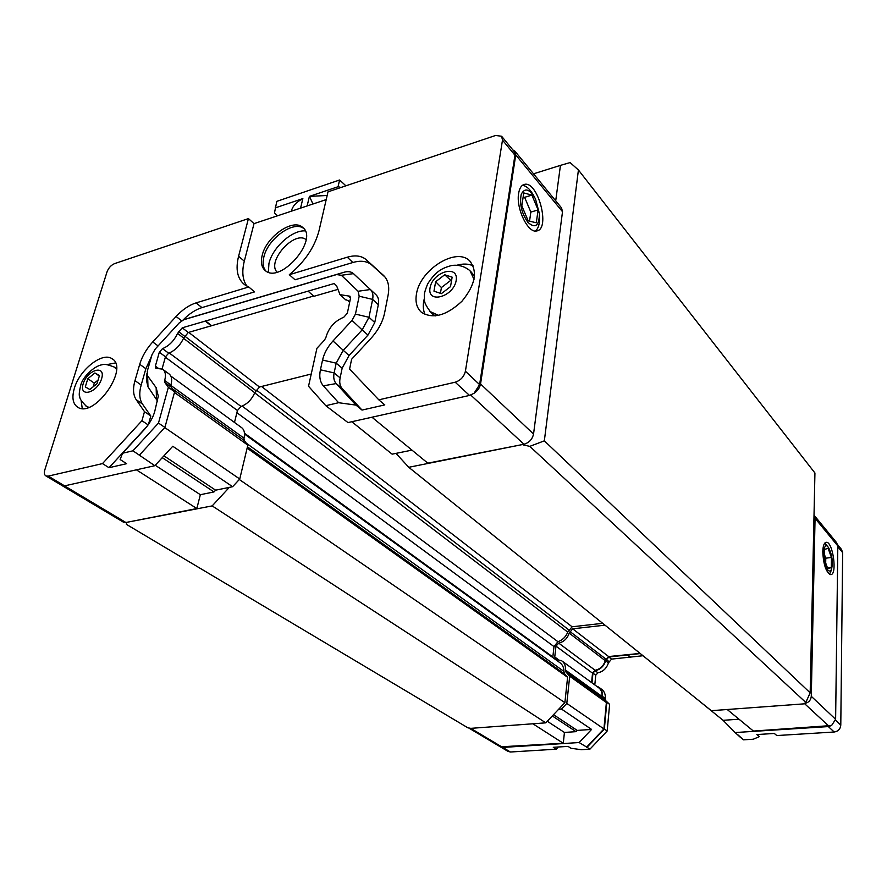 <?xml version="1.0" encoding="UTF-8"?>
<svg xmlns="http://www.w3.org/2000/svg" width="887" height="887" viewBox="0 0 887 887"><rect width="100%" height="100%" fill="white"/><g stroke="black" fill="none" stroke-linecap="round" stroke-linejoin="round"><path stroke-width="1.33" d="M341.04 187.456L338.08 186.713L339.599 179.994L345.897 185.815M339.599 179.994L276.799 201.349L274.471 212.924L277.564 215.785M307.135 205.95L309.408 196.382L338.08 186.713M309.408 196.382L327.159 195.484M275.147 207.935L302.855 198.588L300.56 208.135M291.313 211.206C292.688 205.928 296.513 201.792 302.811 198.81M309.541 196.515L312.956 204.01M248.748 286.967L244.568 284.683C237.372 278.784 235.377 269.304 238.592 256.243L248.438 218.601L114.567 263.627C111.086 265.146 108.569 267.896 107.017 271.899L44.816 469.922C43.951 472.959 44.328 474.966 45.947 475.942L48.253 476.119L102.493 463.602L141.953 420.693L144.492 411.679L136.166 399.649C133.139 394.992 132.74 388.65 134.979 380.645L139.714 364.302C142.108 356.363 146.455 348.913 152.73 341.95L176.081 316.482C182.467 309.63 189.131 305.106 196.049 302.888L248.748 286.967L254.558 291.89L201.948 307.612C195.462 309.641 189.164 313.776 183.066 320.019M248.438 218.601L254.026 223.624L326.205 199.597M378.804 399.837L455.186 382.208C460.597 380.434 464.001 376.775 465.409 371.232L502.497 140.091L501.598 136.243L495.6 135.467L328.002 191.836L319.054 230.565C314.719 247.074 304.806 261.798 289.317 274.715L347.26 257.208C355.033 254.946 361.264 255.7 365.954 259.459L383.472 275.38C388.129 279.826 389.681 286.39 388.118 295.072L384.581 313.067C382.696 321.992 378.106 330.474 370.821 338.524L351.607 359.268L349.589 369.07L378.804 399.837L384.792 404.893L362.029 410.082L355.975 405.104L338.601 402.709L323.334 385.834C319.996 381.931 319.032 376.587 320.429 369.801L322.546 360.044C324.121 353.281 327.602 346.928 332.991 340.985L352.006 320.407L362.14 329.897L343.125 350.454L336.195 363.171L334.133 372.917C333.235 377.441 333.911 380.989 336.162 383.572L355.975 405.104M555.705 200.839L560.451 165.37L533.519 173.83M558.333 746.987L556.26 749.182L553.288 747.309L568.046 746.388L570.984 748.273L581.329 749.692L589.922 749.171L607.185 730.999L609.624 704.367L602.938 698.058L602.473 696.45L605.289 698.468C605.633 694.344 604.346 691.239 601.453 689.155L599.235 687.547M738.261 735.101L743.439 739.825L753.274 739.226L759.361 736.631L756.833 734.558L774.318 733.46L776.801 735.556L834.201 732.008C838.148 731.376 840.344 729.092 840.787 725.156L842.65 552.623L841.475 549.397L837.705 544.806M759.361 736.631L757.265 734.525M740.889 737.773L735.079 732.551L828.325 726.586L831.585 725.522L753.418 731.065L727.207 709.5M157.587 401.179L147.974 386.799L147.63 375.888L156.156 387.674L158.296 396.134L154.726 411.513C152.863 417.921 149.437 423.886 144.448 429.419L122.539 453.235L120.133 459.533L126.63 463.69L109.012 467.704L102.493 463.602M147.974 386.799L146.632 381.111M191.803 317.236L344.001 272.265C347.804 271.189 350.864 271.555 353.17 273.362L370.4 289.528C372.695 291.779 373.427 295.072 372.629 299.396L368.992 317.28L362.14 329.897L367.961 335.086L374.757 322.524L378.328 304.685C379.115 300.383 378.372 297.101 376.077 294.839L353.492 273.639L341.351 275.269L358.104 291.258L359.18 296.214L372.629 299.396L378.328 304.685M362.029 410.082L342.171 388.55C339.921 385.967 339.233 382.419 340.12 377.906L342.149 368.194L349.034 355.532L367.961 335.086M289.317 274.715L295.061 279.782L352.871 262.508C360.632 260.279 366.852 261.055 371.542 264.814L385.124 277.165M246.952 286.157C242.561 279.97 241.685 271.644 244.302 261.177L254.026 223.624M144.492 411.679L150.812 416.014L142.43 403.995C139.392 399.327 138.971 393.008 141.177 385.025L145.856 368.726L151.666 355.864M141.953 420.693L148.129 424.895M148.451 424.429L150.812 416.014M109.012 467.704L146.943 426.47M262.153 255.545C260.523 262.463 261.598 267.497 265.368 270.657C280.536 284.317 319.309 239.191 302.589 227.338C292.854 218.047 266.133 236.873 262.153 255.545M501.82 136.509L514.016 151.344L514.937 155.192L479.601 384.614L474.024 393.296L469.522 395.436L347.981 422.578L325.806 405.703L338.601 402.709M74.364 388.262C79.608 369.79 102.238 351.795 111.884 358.647C129.868 367.695 94.443 418.476 77.801 407.277C72.812 403.962 71.67 397.62 74.364 388.262M61.325 485.111L64.585 485.865L154.837 465.708L132.95 450.807L158.485 423.055L168.353 387.297L164.816 382.497L164.672 380.49L170.936 385.013C172.388 379.536 171.657 375.755 168.718 373.671L163.086 369.569M122.539 453.235L132.95 450.807M244.502 434.053L559.686 662.545C562.491 664.496 563.888 667.445 563.888 671.415L564.819 674.187L567.591 677.302L564.875 702.692L558.622 709.29L561.471 709.057L591.585 729.424L579.122 742.541L587.028 747.275L604.346 729.059L606.819 702.349L602.938 698.058M553.521 714.678L577.204 730.411L591.585 729.424M735.079 732.551L723.071 720.311L696.073 698.435M723.071 720.311L739.004 719.213M552.313 715.953L576.029 731.653L577.204 730.411M547.279 721.253L564.431 732.451L576.029 731.653M564.431 732.451L563.278 743.262L532.876 723.792M560.451 165.37L570.108 162.576L578.424 169.994L814.931 472.993L810.175 692.836L805.806 702.449L803.722 703.879L711.296 710.675L408.752 467.294L523.962 444.254C529.151 442.724 532.355 439.309 533.542 434.02L562.513 211.705L561.526 207.913L515.048 151.355M804.265 703.502L804.398 703.502C808.489 702.792 810.785 700.397 811.283 696.317L815.064 518.307L814.022 515.159M695.098 697.648L695.885 698.446M561.471 709.057L566.804 703.435L603.925 728.914L586.44 747.32M154.837 465.708L172.777 446.25L232.616 486.708L215.619 490.178L163.94 455.84M411.956 450.119L392.132 454.166L351.784 421.724M215.619 490.178L213.989 491.93L200.34 494.702L196.836 508.55L136.387 469.833M200.34 494.702L155.247 465.265M213.989 491.93L162.254 457.67M371.963 417.223L427.8 463.158L523.119 444.42M234.478 422.456L237.428 410.515L241.053 406.457C247.129 404.217 251.697 399.638 254.746 392.741L259.47 387.009L311.237 374.026M232.616 486.708L239.745 479.013L247.839 445.152L244.247 440.506L243.969 438.156C245.145 433.1 244.291 429.552 241.419 427.501L170.836 376.099M196.836 508.55L126.464 522.388L212.17 505.9L229.312 487.384M123.271 522.077L126.464 522.388M831.441 557.457L831.285 567.602L827.793 568.744L824.433 559.586L824.611 549.363L828.125 548.366L831.441 557.457L825.775 558.189L825.686 563.001M824.511 554.774L825.775 558.189M831.285 567.602L827.549 568.079M531.901 195.107L538.11 209.931L536.302 222.759L528.186 220.863L521.833 205.851L523.751 192.922L531.901 195.107L524.627 197.324L530.836 212.093L529.539 221.173M523.153 196.936L524.627 197.324M538.11 209.931L530.836 212.093M450.518 286.623L441.371 293.652L433.965 291.169L435.639 281.756L444.686 274.77L452.148 277.154L450.518 286.623M444.686 274.77L451.494 280.957M435.639 281.756L441.427 287.543L450.43 280.614M440.407 293.331L441.427 287.543M96.96 383.727L89.831 389.482L85.285 386.932L87.824 378.705L94.887 372.983L99.477 375.456L96.96 383.727M94.887 372.983L99.3 376.033M87.824 378.705L94.299 383.129L98.069 380.079M93.179 386.776L94.299 383.129M640.126 653.42L608.615 656.557L605.267 660.693C603.537 665.971 600.166 669.175 595.155 670.284L592.538 673.166L591.607 682.58M562.314 661.236L598.37 687.503C601.164 689.509 602.384 692.492 602.051 696.45L602.606 698.379L606.375 702.559L603.925 728.914M596.419 686.083L598.647 687.115C601.552 689.199 602.827 692.303 602.473 696.45M591.995 682.857L592.948 673.133L595.133 670.727L597.927 672.801C603.116 671.659 606.619 668.354 608.427 662.888L605.655 660.771C603.847 666.259 600.333 669.574 595.133 670.727M605.655 660.771L608.781 656.99L640.303 653.575M608.427 662.888L611.542 659.108L642.997 655.737M597.927 672.801L595.754 675.207L592.948 673.133M594.8 684.908L595.754 675.207M605.289 698.468L605.743 700.076M607.185 730.999L604.346 729.059M589.922 749.171L587.028 747.275M609.624 704.367L606.819 702.349M611.542 659.108L608.781 656.99M630.358 657.256L627.641 655.105M630.38 656.979L627.663 654.828M556.26 749.182L510.424 752.01L508.018 751.389M147.63 375.888L147.297 371.132L152.021 354.623L155.314 348.946L179.085 323.034L183.698 319.752L336.605 274.571L341.351 275.269M158.274 368.238L155.369 366.131L155.813 368.305L162.498 369.136C165.425 371.221 166.146 375.001 164.672 380.49M155.369 366.131L159.316 352.217L162.521 348.624L168.663 353.203C175.127 350.587 180.128 345.531 183.642 338.058L177.566 333.412C174.018 340.907 168.996 345.985 162.521 348.624M177.566 333.412L182.245 327.813L334.211 283.53L336.639 285.891L339.976 294.639L349.988 296.214L350.498 298.276L347.327 313.255L343.768 317.236C334.554 321.072 328.6 327.824 325.895 337.503L324.498 340.098L316.925 348.292L308.532 386.255L325.806 405.703M374.757 322.524L368.992 317.28L355.443 314.109L352.006 320.407M355.443 314.109L359.18 296.214M345.132 299.307L349.811 301.502M308.066 291.147L313.898 296.313L337.226 289.583M183.642 338.058L188.299 332.492L313.588 296.036M168.663 353.203L165.47 356.785L159.316 352.217M162.077 368.892L165.47 356.785M170.936 385.013L171.08 387.009L164.816 382.497M139.481 455.064L164.904 427.456L174.628 391.81L171.08 387.009M164.904 427.456L158.485 423.055M174.628 391.81L168.353 387.297M188.299 332.492L182.245 327.813M211.306 325.862L205.274 321.105M211.394 325.507L205.374 320.739M435.229 315.927L432.002 313.444M470.975 271.744L474.512 276.123M424.341 298.453L423.753 301.07C422.833 306.248 423.287 310.738 425.095 314.563M473.137 265.845C468.613 263.716 463.269 263.494 457.082 265.18M416.469 293.996C419.895 269.748 456.284 246.741 469.7 260.9C477.916 271.444 475.343 284.893 461.961 301.236C446.449 315.639 432.956 319.331 421.469 312.324C416.768 308.099 415.105 301.99 416.469 293.996M81.116 400.48L82.258 408.486M115.443 362.938L107.305 364.546M277.066 272.109C266.344 261.61 294.506 230.043 306.07 239.623M305.217 230.897C292.133 229.822 272.475 247.562 268.949 263.472L268.351 272.198M303.764 228.513C293.63 220.087 267.752 238.758 263.849 257.03C262.408 263.051 263.073 267.708 265.845 271.001M563.278 743.262L500.368 746.832L502.741 747.431L579.122 742.541M814.1 515.258L836.641 542.689L837.816 545.926L835.621 719.302L831.585 725.522M474.024 393.296C477.616 390.89 479.8 387.774 480.543 383.971L515.746 154.926L514.826 151.089L512.874 149.958M827.771 569.953C829.456 571.738 830.764 571.306 831.684 568.656C833.015 561.715 832.073 554.885 828.857 548.177C822.892 537.866 821.55 563.145 827.771 569.953M824.877 542.999L828.547 547.7M830.831 571.494L829.456 574.266M527.965 222.404C535.26 228.813 539.085 225.93 539.44 213.767L535.438 198.788C529.561 188.853 524.827 187.357 521.246 194.286C519.394 204.021 521.634 213.39 527.965 222.404M522.399 185.35C526.479 185.804 530.371 189.452 534.052 196.293M539.484 214.82L539.529 216.206C539.839 223.591 538.464 228.524 535.393 231.008M822.781 551.67C822.992 545.793 824.145 542.667 826.229 542.301C832.882 541.214 837.572 575.042 830.698 574.632C826.074 572.392 823.435 564.731 822.781 551.67M518.629 193.377C519.483 188.21 521.379 185.228 524.328 184.429C537.81 180.36 550.76 229.09 536.79 230.919C528.22 233.769 515.824 208.5 518.629 193.377M566.804 703.435L569.698 676.227L606.375 702.559M569.698 676.227L565.906 671.969L565.374 669.995C565.773 665.904 564.553 662.844 561.737 660.815L555.65 659.207L554.752 657.001L555.972 646.124L558.699 643.119C563.844 641.911 567.347 638.573 569.188 633.118L572.68 628.816L608.615 656.557M572.68 628.816L605.001 625.169M602.694 623.317L572.104 626.799L567.747 632.109C565.773 636.921 562.513 640.115 557.945 641.7L553.987 646.579L552.778 657.533M259.47 387.009L188.709 332.37M247.839 445.152L174.451 392.464M239.745 479.013L164.782 427.578M126.364 522.753L126.42 524.372L467.859 727.795L470.786 728.349L545.782 722.838L212.17 505.9M578.424 169.994L544.341 440.839L529.805 446.361L523.064 444.853M558.622 709.29L545.782 722.838M810.175 692.836L544.341 440.839M805.806 702.449L529.805 446.361M396.001 453.379L408.752 467.294M572.104 626.799L261.532 386.488M567.591 677.302L247.129 448.123M564.875 702.692L239.29 479.501M828.325 726.586L834.201 732.008M358.104 291.258L370.4 289.528L376.077 294.839M332.991 340.985L349.034 355.532M322.546 360.044L336.195 363.171L342.149 368.194M320.429 369.801L334.133 372.917L340.12 377.906M323.334 385.834L336.162 383.572L342.171 388.55M366.298 259.758L371.886 265.113M347.26 257.208L352.871 262.508M238.592 256.243L244.302 261.177M196.049 302.888L201.948 307.612M176.081 316.482L181.658 320.817M152.73 341.95L158.074 345.93M139.714 364.302L145.856 368.726M134.979 380.645L141.177 385.025M136.166 399.649L142.43 403.995M469.522 395.436L455.186 382.208M64.585 485.865L48.253 476.119M804.398 703.502L828.979 726.22M125.887 522.498L64.54 485.876M609.103 661.68L606.342 659.562M192.146 317.125L184.152 319.597M156.467 398.662L156.156 387.674M184.762 336.35L178.686 331.694M350.542 297.988L348.303 295.948M344.001 272.265L336.605 274.571M438.477 315.417L429.907 311.415M433.056 314.464L430.927 312.401C426.314 306.481 424.163 302.245 424.452 299.706C424.574 294.75 423.099 295.493 427.612 283.984C436.027 270.834 442.358 268.096 451.605 265.501C458.457 264.548 464.6 266.3 470.021 270.746L474.013 279.427M456.173 280.547C453.423 297.09 426.869 304.208 430.062 287.765C432.789 271.599 459 264.115 456.173 280.547M88.789 407.321L85.906 406.013M88.19 407.532L86.66 406.512C81.881 401.922 79.597 398.695 79.797 396.844C78.777 395.713 79.176 391.522 80.994 384.237C83.566 376.088 94.51 365.81 102.293 364.712C103.901 363.803 107.892 364.579 114.279 367.063L116.496 369.247M101.639 378.638C97.315 393.074 78.61 398.086 83.19 383.738C87.458 369.58 106.019 364.28 101.639 378.638M502.741 747.431L510.424 752.01M835.543 720.222L840.787 725.156M837.805 546.747L842.65 552.623M514.937 155.192L502.497 140.091M479.601 384.614L465.409 371.232M470.731 728.338L502.286 747.176M565.906 671.969L602.606 698.379M565.374 669.995L602.051 696.45M554.752 657.001L558.311 659.584M555.972 646.124L592.538 673.166M558.699 643.119L595.155 670.284M569.188 633.118L605.267 660.693M570.053 631.599L606.087 659.229M811.283 696.317L835.621 719.302M815.064 518.307L837.816 545.926M562.513 211.705L515.746 154.926M533.542 434.02L480.543 383.971M523.962 444.254L470.753 395.07M255.999 390.768L184.873 336.228M254.746 392.741L183.542 338.302M241.053 406.457L169.273 352.982M237.428 410.515L165.359 357.206M243.969 438.156L170.836 385.401M244.247 440.506L172.411 388.805M569.033 630.047L256.554 390.169M567.747 632.109L254.713 392.852M557.945 641.7L242.107 406.091M553.987 646.579L236.896 412.688M552.812 656.957L244.468 433.233M563.888 671.415L246.342 443.212M564.819 674.187L247.44 446.826M365.954 259.459L371.542 264.814M146.954 373.272L146.621 381.554M158.252 396.822L158.296 396.134M345.775 299.895L339.976 294.639M115 367.573L116.507 368.626M470.853 262.131L469.7 260.9M112.771 359.279L111.884 358.647M303.354 228.059L302.589 227.338M500.634 746.987L508.318 751.566M62.267 485.677L45.947 475.942M831.684 568.656L830.731 571.838M523.652 184.64L524.328 184.429M468.646 727.939L500.168 746.732M349.633 302.367L348.358 301.214M123.581 522.255L61.813 485.433"/></g></svg>
